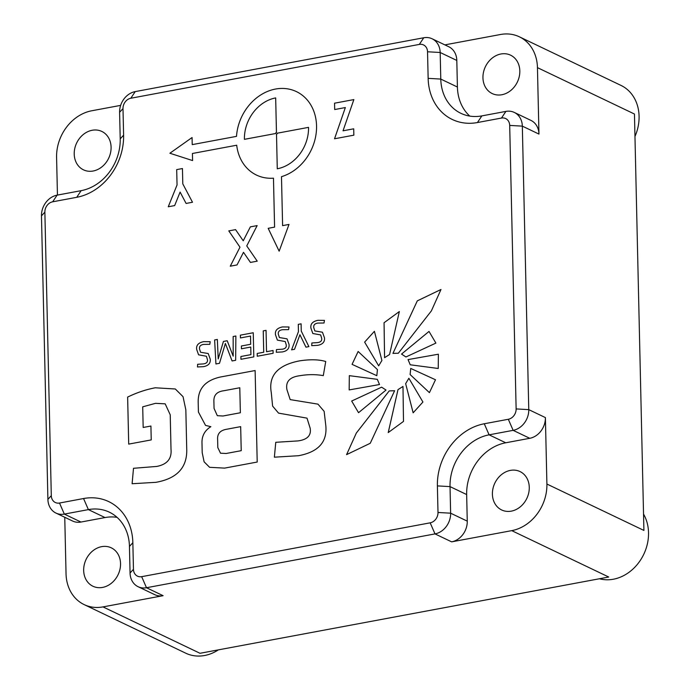 <?xml version="1.0" encoding="UTF-8"?>
<svg xmlns="http://www.w3.org/2000/svg" width="690" height="690" viewBox="0 0 690 690"><rect width="100%" height="100%" fill="white"/><g stroke="black" fill="none" stroke-linecap="round" stroke-linejoin="round"><path stroke-width="1.03" d="M192.062 137.534L169.887 153.24L192.588 160.572L192.424 153.482L236.705 145.219A46.265 38.537 -64.4 0 0 256.516 175.088A46.265 38.537 -64.4 0 0 273.473 178.175L274.586 227.122L268.177 228.321L279.157 251.169L289.007 224.431L282.607 225.63L281.486 176.675A46.265 38.537 -64.4 0 0 315.779 135.852A46.265 38.537 -64.4 0 0 296.433 91.615A46.265 38.537 -64.4 0 0 275.483 89.053A46.265 38.537 -64.4 0 0 236.506 136.361L192.234 144.624L192.062 137.534L169.895 153.24M296.433 91.615A46.265 38.537 -64.4 0 0 275.474 89.053A46.265 38.537 -64.4 0 0 236.515 136.361L192.225 144.624M93.115 171.017A21.278 17.724 -64.4 0 0 110.529 152.818A21.278 17.724 -64.4 0 0 101.835 131.436A21.278 17.724 -64.4 0 0 92.193 130.263A21.278 17.724 -64.4 0 0 74.779 148.454A21.278 17.724 -64.4 0 0 83.473 169.835A21.278 17.724 -64.4 0 0 93.115 171.017M501.846 94.746A21.278 17.724 -64.4 0 0 519.26 76.556A21.278 17.724 -64.4 0 0 510.566 55.166A21.278 17.724 -64.4 0 0 500.923 53.993A21.278 17.724 -64.4 0 0 483.509 72.183A21.278 17.724 -64.4 0 0 492.203 93.564A21.278 17.724 -64.4 0 0 501.846 94.746M511.299 511.143A21.278 17.724 -64.4 0 0 528.712 492.953A21.278 17.724 -64.4 0 0 520.019 471.563A21.278 17.724 -64.4 0 0 510.376 470.39A21.278 17.724 -64.4 0 0 492.962 488.58A21.278 17.724 -64.4 0 0 501.656 509.962A21.278 17.724 -64.4 0 0 511.299 511.143M102.569 587.414A21.278 17.724 -64.4 0 0 119.982 569.216A21.278 17.724 -64.4 0 0 111.288 547.834A21.278 17.724 -64.4 0 0 101.646 546.653A21.278 17.724 -64.4 0 0 84.232 564.851A21.278 17.724 -64.4 0 0 92.926 586.233A21.278 17.724 -64.4 0 0 102.569 587.414M64.757 517.284L66.042 573.761A41.633 34.681 -64.4 0 0 84.137 604.595L185.765 653.197A41.633 34.681 -64.4 0 0 204.628 655.5A41.633 34.681 -64.4 0 0 218.411 649.859M84.137 604.595A41.633 34.681 -64.4 0 0 103.008 606.898L163.116 595.686A18.501 15.413 115.6 0 1 154.733 594.659L138.104 586.707A18.501 15.413 115.6 0 1 130.056 573.002L129.453 546.428A46.265 38.537 -64.4 0 0 109.339 512.17A46.265 38.537 -64.4 0 0 88.38 509.608L64.334 514.093A18.501 15.413 115.6 0 1 55.95 513.067A18.501 15.413 115.6 0 1 47.903 499.362L41.469 215.858A18.501 15.413 115.6 0 1 57.098 195.149L81.135 190.664A46.265 38.537 -64.4 0 0 120.207 138.888L119.603 112.306A18.501 15.413 115.6 0 1 135.231 91.598L423.746 37.76A18.501 15.413 115.6 0 1 432.13 38.787A18.501 15.413 115.6 0 1 440.177 52.492L440.781 79.074A46.265 38.537 -64.4 0 0 460.894 113.324A46.265 38.537 -64.4 0 0 481.853 115.894L505.899 111.401A18.501 15.413 115.6 0 1 514.283 112.427A18.501 15.413 115.6 0 1 522.33 126.132L528.764 409.636A18.501 15.413 115.6 0 1 513.136 430.344L489.098 434.829A46.265 38.537 -64.4 0 0 450.027 486.605L450.63 513.188A18.501 15.413 115.6 0 1 435.002 533.896L146.487 587.733A18.501 15.413 115.6 0 1 138.104 586.707M599.438 578.755A41.633 34.681 -64.4 0 0 613.367 579.229A41.633 34.681 -64.4 0 0 643.537 514.102M120.647 105.38L91.753 110.771A41.633 34.681 -64.4 0 0 56.589 157.363L57.442 195.08M223.758 390.747C216.85 391.635 213.564 395.241 213.9 401.546L214.055 408.42L217.316 415.682L222.956 416.001L240.362 412.758L239.792 387.754L223.758 390.747M210.2 341.697L203.679 341.636C198.315 342.74 195.986 345.38 196.719 349.563L198.582 354.824L206.413 356.247L207.423 359.55C207.854 362.069 206.474 363.527 203.274 363.923L197.65 364.286L197.487 366.968L203.395 366.666C208.423 365.752 210.709 363.233 210.234 359.128L208.216 353.53L200.574 352.254L199.531 348.968C199.134 346.397 200.514 344.879 203.679 344.405L209.803 344.319L210.2 341.697L203.688 341.645C198.323 342.74 195.995 345.388 196.728 349.571L198.582 354.824M206.422 356.256L207.414 359.542C207.845 362.069 206.465 363.527 203.265 363.923L197.642 364.277L197.469 366.968M208.216 353.53L200.574 352.254M429.016 331.442L401.537 354.082L405.936 356.971L435.899 343.094L429.007 331.433L401.528 354.082L402.244 354.401M401.528 354.082L405.927 356.971M405.651 383.666L413.146 412.818L422.927 402.02L408.877 378.267L405.651 383.666L413.155 412.81M408.877 378.267L405.642 383.657M402.986 386.443L397.983 389.643L388.22 432.578L403.503 421.4L402.986 386.443L397.992 389.643L388.237 432.57M374.42 331.312L364.639 342.111L378.681 365.855L381.906 360.465L374.411 331.312L364.63 342.111L378.681 365.864M358.145 351.486L352.072 364.363L376.826 375.688L377.439 369.581L358.136 351.477L352.064 364.355M435.494 379.767L410.731 368.434L410.119 374.549L429.413 392.645L435.494 379.767L410.74 368.443L410.127 374.549L429.422 392.645M386.029 390.048L381.63 387.168L351.667 401.045L358.55 412.689L386.029 390.048M381.63 387.168L351.659 401.037L358.55 412.698M241.215 450.673L240.672 426.636L225.759 429.422C219.946 430.663 217.238 434.019 217.626 439.487L217.816 447.594L220.524 453.209L226.182 453.477L241.233 450.673L240.672 426.636M217.316 415.682L222.965 416.01L240.37 412.758L239.792 387.754M220.524 453.209L226.191 453.485L241.233 450.673M255.128 370.539L220.326 377.033C205.284 380.388 197.901 388.806 198.185 402.27L198.41 412.025L205.551 425.411L210.847 426.679C204.68 430.526 201.73 436.046 201.998 443.239L202.213 452.718L204.111 461.817L209.596 467.311L224.638 468.113L257.206 462.041L255.128 370.539L220.334 377.033C205.292 380.397 197.909 388.806 198.194 402.279L198.418 412.034L205.551 425.411M210.855 426.679L210.847 426.679C204.671 430.517 201.722 436.037 201.989 443.23L202.204 452.709L204.102 461.817L209.596 467.303M175.303 388.988L155.259 387.789C146.021 389.514 136.81 392.61 127.633 397.086L128.702 444.11L151.231 439.91L150.92 426.032L143.175 427.472L142.709 406.833L155.483 403.339L165.177 403.84L170.232 414.811L171.017 449.432C171.853 458.747 167.118 464.413 156.803 466.431L133.506 468.294L132.109 483.733L155.905 482.327C177.14 478.567 187.413 467.406 186.723 448.836L185.834 409.817L183.04 396.672L175.295 388.979L155.267 387.797C146.03 389.522 136.818 392.619 127.641 397.086L128.711 444.11M150.92 426.032L143.175 427.472M165.186 403.848L170.223 414.802L171.008 449.432C171.845 458.747 167.109 464.413 156.794 466.423L133.498 468.294L132.101 483.733M310.957 328.25L312.82 333.503L320.652 334.935L321.661 338.229C322.092 340.757 320.712 342.214 317.512 342.611L311.889 342.964L311.716 345.656L317.633 345.345C322.661 344.431 324.947 341.921 324.473 337.815L322.454 332.218L314.821 330.941L313.769 327.647C313.363 325.076 314.744 323.558 317.918 323.093L324.033 323.006L324.438 320.376L317.926 320.324C312.553 321.428 310.233 324.067 310.957 328.25L312.82 333.503M320.66 334.943L321.652 338.229C322.083 340.748 320.703 342.206 317.504 342.611L311.88 342.964L311.707 345.656M322.454 332.218L314.812 330.933M324.438 320.376L317.918 320.324C312.544 321.419 310.224 324.067 310.949 328.25M299.934 334.754L305.946 347.165L308.887 346.613L301.263 331.105L301.099 323.826L298.287 324.36L298.451 331.64L291.585 349.847L294.527 349.295L299.926 334.745L305.937 347.165M301.099 323.826L298.278 324.352L298.442 331.631L291.577 349.847M276.457 349.58L276.276 352.262L282.193 351.96C287.23 351.046 289.507 348.536 289.041 344.422L287.023 338.833L279.381 337.548L278.337 334.262C277.932 331.692 279.312 330.174 282.477 329.708L288.601 329.613L289.007 326.991L282.495 326.939C277.121 328.035 274.801 330.683 275.526 334.866L277.389 340.118L285.229 341.55L286.229 344.845C286.661 347.363 285.281 348.821 282.081 349.226L276.457 349.58L276.285 352.262M279.381 337.548L287.023 338.833M285.229 341.55L286.221 344.836C286.652 347.363 285.272 348.821 282.072 349.218L276.449 349.58M289.007 326.991L282.486 326.931C277.113 328.035 274.793 330.674 275.517 334.857L277.38 340.118M273.068 350.503L266.538 351.719L266.055 330.363L263.244 330.898L263.727 352.245L257.206 353.461L257.267 356.247M266.055 330.363L263.235 330.889L263.718 352.245L257.197 353.461L257.258 356.247L273.128 353.289L273.068 350.494L266.538 351.719M250.763 347.053L250.927 354.626L240.888 356.497L240.957 359.292L253.808 356.894L253.256 332.753L240.379 335.159L240.439 337.945L250.505 336.065L250.694 344.267L241.388 346.001L241.448 348.786L250.755 347.053L250.936 354.634L240.896 356.506L240.965 359.292M253.256 332.753L240.37 335.159L240.448 337.945M250.513 336.073L250.686 344.258L241.379 346.001L241.44 348.786M225.38 343.456L232.099 360.948L235.661 360.284L235.868 335.995L233.16 336.513L233.177 356.161L227.217 340.739L223.422 341.455L218.221 358.955L217.341 339.454L214.625 339.963L215.936 363.966L219.498 363.294L225.371 343.456L232.09 360.948M217.341 339.463L214.625 339.963L215.927 363.966M235.868 335.995L233.151 336.504L233.168 356.161M227.217 340.739L223.413 341.455L218.213 358.947M440.996 289.49L417.312 300.866L392.946 353.392L398.354 353.211L431.379 310.897L440.988 289.49L417.303 300.857L392.938 353.392M377.335 379.345L349.321 375.653L349.183 389.919L379.5 384.537L377.335 379.345L349.321 375.653L349.175 389.919M399.346 311.561L384.063 322.73L384.58 357.679L389.574 354.488L399.338 311.552L384.054 322.73L384.572 357.687M438.383 354.212L408.057 359.585L410.222 364.786L438.236 368.477L438.383 354.212L408.066 359.594L410.231 364.794M394.628 390.738L389.212 390.92L356.333 433.044L346.587 454.632L370.254 443.273L394.62 390.73L389.203 390.92L356.325 433.044L346.578 454.632M325.732 361.508C319.022 359.464 310.362 359.24 299.753 360.827C277.82 365.019 268.324 375.576 271.265 392.507L272.61 406.091L278.553 413.129L307.007 418.14L310.155 428.162C311.457 435.407 307.395 439.668 297.959 440.919L275.776 442.299L274.37 457.185L298.537 455.711C318.314 452.045 327.414 442.023 325.809 425.644L324.136 411.335L317.961 404.142L290.18 399.605L286.919 389.583C285.47 381.622 289.783 376.999 299.839 375.714C307.878 374.334 315.701 374.299 323.3 375.619L325.732 361.508C319.03 359.473 310.371 359.248 299.762 360.836C277.829 365.019 268.332 375.576 271.274 392.507L272.602 406.091L278.544 413.12M307.007 418.14L310.138 428.154C311.449 435.407 307.386 439.659 297.951 440.919L275.767 442.299L274.361 457.185M317.969 404.142L290.171 399.605M277.277 168.783A37.01 30.826 -64.4 0 0 308.534 127.365L277.277 133.196A0.923 0.768 115.6 0 1 276.5 134.231L277.277 168.783A37.01 30.826 -64.4 0 0 308.542 127.374L308.534 127.365M176.709 169.611L182.453 168.541L182.798 183.885L192.501 202.248L186.102 203.447L180.107 192.087L174.656 205.577L168.257 206.776L177.054 184.963L176.692 169.611L182.453 168.541M177.054 184.963L176.692 169.611M168.257 206.776L177.045 184.954M180.107 192.087L186.102 203.447M343.034 130.807L353.703 128.823L353.849 135.171L334.529 138.776L345.354 107.554L334.693 109.546L334.555 103.19L353.866 99.584L343.034 130.807L353.703 128.814M334.547 138.776L345.354 107.554M334.693 109.546L334.547 103.19L353.866 99.584M275.672 133.498A0.923 0.768 115.6 0 1 276.457 132.463L275.672 97.911A37.01 30.826 -64.4 0 0 244.415 139.328L275.681 133.506A0.923 0.768 115.6 0 1 276.466 132.471L275.672 97.911M244.433 139.337L275.681 133.506M236.713 145.219L236.705 145.219A46.265 38.537 -64.4 0 0 256.516 175.088M273.473 178.175L274.577 227.122L268.169 228.321L279.148 251.177M289.007 224.431L282.598 225.63M250.367 226.872L257.137 225.604L246.753 245.925L257.232 261.165L250.453 262.433L243.492 252.307L237.041 264.934L230.253 266.202L239.973 247.184L228.795 230.891L235.566 229.632L243.234 240.793L250.358 226.863L257.146 225.596M230.27 266.202L239.982 247.184L228.787 230.891L235.566 229.623M243.242 240.801L250.358 226.863M250.453 262.433L243.492 252.307M419.33 44.41L130.807 98.247A9.255 7.711 -64.4 0 0 123.001 108.606L123.596 135.18A55.511 46.239 115.6 0 1 76.719 197.314L52.681 201.799A9.255 7.711 -64.4 0 0 44.867 212.158L51.301 495.661A9.255 7.711 -64.4 0 0 59.513 503.027L83.559 498.534A55.511 46.239 115.6 0 1 132.851 542.72L133.455 569.302A9.255 7.711 -64.4 0 0 141.666 576.668L430.18 522.83A9.255 7.711 -64.4 0 0 437.995 512.472L437.391 485.898A55.511 46.239 115.6 0 1 484.277 423.764L508.314 419.279A9.255 7.711 -64.4 0 0 516.129 408.92L509.694 125.416A9.255 7.711 -64.4 0 0 501.483 118.05L477.437 122.544A55.511 46.239 115.6 0 1 428.145 78.358L427.541 51.776A9.255 7.711 -64.4 0 0 419.33 44.41L423.746 37.76M59.513 503.027L64.334 514.093L80.963 522.045A18.501 15.413 115.6 0 1 72.579 521.019L55.95 513.067M432.13 38.787L448.759 46.739A18.501 15.413 115.6 0 1 456.806 60.444L440.177 52.492L427.541 51.776M514.283 112.427L530.912 120.379A18.501 15.413 115.6 0 1 538.959 134.084L537.45 67.637A41.633 34.681 -64.4 0 0 519.354 36.803A41.633 34.681 -64.4 0 0 500.483 34.5L444.869 44.876M437.995 512.472L450.63 513.188L467.259 521.14A18.501 15.413 115.6 0 1 451.631 541.848L511.739 530.636A41.633 34.681 -64.4 0 0 546.903 484.035L545.393 417.588A18.501 15.413 115.6 0 1 529.765 438.297L513.136 430.344L508.314 419.279M537.45 67.637L634.455 114.031L643.908 530.429L546.903 484.035M511.739 530.636L608.744 577.021L200.014 653.292L103.008 606.898M80.963 522.045L105.009 517.56A46.265 38.537 115.6 0 1 117.076 517.353M469.786 116.093A46.265 38.537 115.6 0 1 457.41 87.026L456.806 60.444M467.259 521.14L466.656 494.558A46.265 38.537 115.6 0 1 505.727 442.782L529.765 438.297M634.964 136.473A41.633 34.681 -64.4 0 0 620.974 85.405L519.354 36.803M135.231 91.598L130.807 98.247M119.603 112.306L123.001 108.606M120.207 138.888L123.596 135.18M428.145 78.358L440.781 79.074L457.41 87.026M81.135 190.664L76.719 197.314M477.437 122.544L481.853 115.894M57.098 195.149L52.681 201.799M501.483 118.05L505.899 111.401M41.469 215.858L44.867 212.158M509.694 125.416L522.33 126.132L538.959 134.084M47.903 499.362L51.301 495.661M516.129 408.92L528.764 409.636L545.393 417.588M105.009 517.56L88.38 509.608L83.559 498.534M484.277 423.764L489.098 434.829L505.727 442.782M129.453 546.428L132.851 542.72M437.391 485.898L450.027 486.605L466.656 494.558M130.056 573.002L133.455 569.302M163.116 595.686L146.487 587.733L141.666 576.668M430.18 522.83L435.002 533.896L451.631 541.848"/></g></svg>
